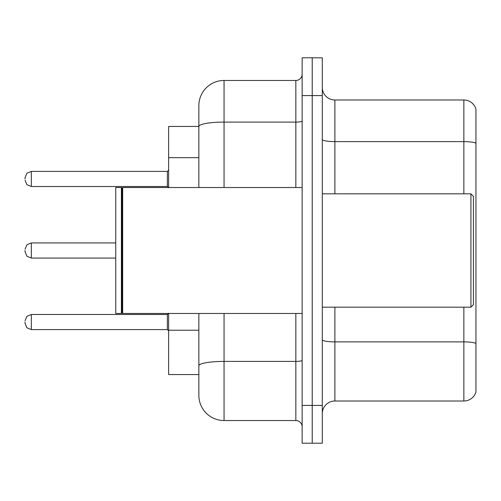 <?xml version="1.0" encoding="UTF-8"?>
<svg xmlns="http://www.w3.org/2000/svg" width="501" height="501" viewBox="0 0 501 501"><rect width="100%" height="100%" fill="white"/><g stroke="black" fill="none" stroke-linecap="round" stroke-linejoin="round"><path stroke-width="0.75" d="M198.859 126.44L168.63 126.44L168.63 187.524M224.053 313.476L224.053 420.533A25.188 25.188 0 0 1 198.859 395.339L198.859 374.56L168.63 374.56L168.63 313.476M322.293 413.607A12.594 12.594 0 0 1 334.887 401.013L463.857 401.013L463.857 307.176M312.217 405.415L312.217 443.203L322.293 443.203L322.293 405.415L312.217 405.415L312.217 443.203L302.141 443.203L302.141 405.415L312.217 405.415L312.217 95.585L312.217 405.415M302.141 405.415L302.141 57.797L312.217 57.797L312.217 95.585L312.217 57.797L322.293 57.797L322.293 405.415M475.95 109.061A12.594 12.594 0 0 0 463.857 99.987A12.594 12.594 0 0 1 475.95 109.061L475.95 391.939A12.594 12.594 0 0 1 463.857 401.013M475.95 143.198L475.95 143.198A12.594 2.186 180 0 0 463.857 141.62L463.857 99.987L334.887 99.987A12.594 12.594 0 0 1 322.293 87.393A12.594 12.594 0 0 0 334.887 99.987L334.887 193.824M475.95 143.374L475.95 343.454A12.594 2.186 180 0 0 463.857 341.882L334.887 341.882L334.887 401.013M198.859 395.339L198.859 337.142M224.053 420.533L295.84 420.533L295.84 313.476M198.859 150.738L198.859 105.661A25.188 25.188 0 0 1 224.053 80.467L295.84 80.467A6.3 6.3 0 0 0 302.141 74.173M302.141 360.313A6.3 1.096 0 0 1 295.84 361.403L224.053 361.403A25.188 4.371 180 0 0 198.859 365.78L198.859 313.476M198.859 187.524L198.859 126.471A25.188 4.371 180 0 1 224.053 122.1L295.84 122.1L295.84 80.467M198.859 105.661L198.859 119.514M302.141 426.827A6.3 6.3 0 0 0 295.84 420.533M470.915 193.824L473.432 196.342L473.432 304.658L470.915 307.176L470.915 193.824L322.293 193.824M122.664 313.476L122.031 312.843L122.031 188.157L122.664 187.524L122.664 313.476L302.141 313.476M121.399 313.476L115.731 313.476L115.731 187.524L121.399 187.524L121.399 313.476L122.031 312.843M25.05 322.037L25.05 323.302L25.05 322.037M25.05 250.5L25.05 251.759L25.05 250.5M25.05 178.963L25.05 177.698L25.05 178.963M198.859 157.665L168.63 157.665M198.859 330.215L168.63 330.215M463.857 193.824L463.857 141.62L334.887 141.62A12.594 2.186 0 0 1 322.293 139.435M322.293 95.585L302.141 95.585M334.887 307.176L334.887 341.882A12.594 2.186 0 0 1 322.293 339.697M224.053 80.467L224.053 187.524M295.84 187.524L295.84 122.1A6.3 1.096 0 0 0 302.141 121.004M25.05 320.778L26.929 316.294L31.35 314.484L31.35 329.595L167.372 329.595L167.372 314.484L168.63 313.225M115.731 242.941L31.35 242.941L31.35 258.059L26.929 256.249L25.05 251.759M167.372 171.405L31.35 171.405L31.35 186.516L167.372 186.516L167.372 171.405L168.63 170.146M322.293 307.176L470.915 307.176M122.031 188.157L121.399 187.524M122.664 187.524L302.141 187.524M167.372 329.595L168.63 330.854M31.35 314.484L167.372 314.484M31.35 329.595L26.929 327.786L25.05 323.302M31.35 258.059L115.731 258.059M31.35 242.941L26.929 244.751L25.05 249.241M31.35 186.516L26.929 184.706L25.05 180.222M31.35 171.405L26.929 173.214L25.05 177.698M167.372 186.516L168.63 187.775"/></g></svg>
